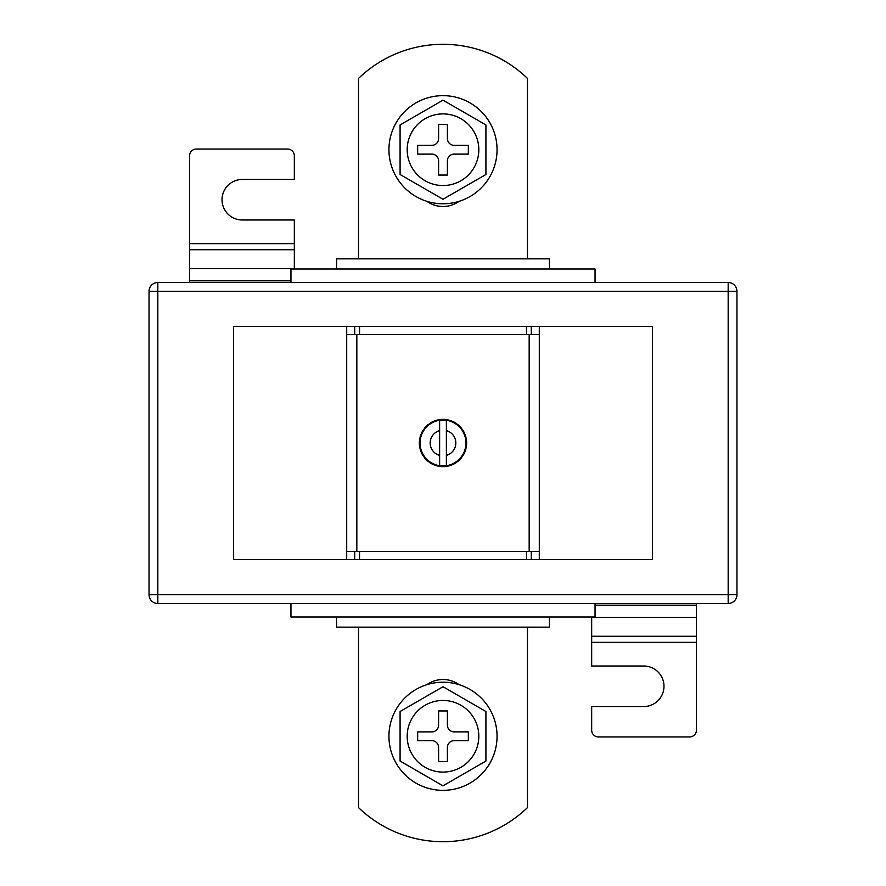 <?xml version="1.0" encoding="UTF-8"?>
<svg xmlns="http://www.w3.org/2000/svg" width="886" height="886" viewBox="0 0 886 886"><rect width="100%" height="100%" fill="white"/><g stroke="black" fill="none" stroke-linecap="round" stroke-linejoin="round"><path stroke-width="1.33" d="M439.622 465.726A22.981 22.981 0 0 0 440.597 465.848L441.195 466.579L440.597 465.848L439.866 466.446A23.656 23.656 0 0 1 438.736 466.269L440.597 465.848A22.981 22.981 0 0 0 443 465.981L443.664 466.645L443 465.981L442.335 466.645A23.656 23.656 0 0 1 441.195 466.579L443 465.981A22.981 22.981 0 0 0 445.403 465.848L447.264 466.269A23.656 23.656 0 0 1 446.134 466.446L445.403 465.848L444.805 466.579A23.656 23.656 0 0 1 443.664 466.645L445.403 465.848A22.981 22.981 0 0 0 446.378 465.726L446.378 420.274A22.981 22.981 0 0 0 445.403 420.152L446.134 419.554A23.656 23.656 0 0 1 447.264 419.731L445.403 420.152L443.664 419.355A23.656 23.656 0 0 1 444.805 419.421L445.403 420.152A22.981 22.981 0 0 0 443 420.019L441.195 419.421A23.656 23.656 0 0 1 442.335 419.355L443 420.019A22.981 22.981 0 0 0 440.597 420.152L438.736 419.731A23.656 23.656 0 0 1 439.866 419.554L440.597 420.152A22.981 22.981 0 0 0 438.227 420.529L436.92 420.141L438.227 420.529L438.736 419.731L440.597 420.152L442.335 419.355L443 420.019L443.664 419.355L445.403 420.152L447.264 419.731L447.773 420.529L448.571 420.008A23.656 23.656 0 0 1 449.667 420.307L450.099 421.149L450.941 420.717A23.656 23.656 0 0 1 452.004 421.127L452.347 422.013L453.222 421.67A23.656 23.656 0 0 1 454.241 422.19L454.485 423.098L455.393 422.855A23.656 23.656 0 0 1 456.356 423.486L456.5 424.416L457.431 424.261A23.656 23.656 0 0 1 458.328 424.981L458.372 425.922L459.313 425.878A23.656 23.656 0 0 1 460.122 426.687L460.078 427.628L461.019 427.672A23.656 23.656 0 0 1 461.739 428.569L461.584 429.5L462.514 429.644A23.656 23.656 0 0 1 463.145 430.607L462.902 431.515L463.81 431.759A23.656 23.656 0 0 1 464.33 432.778L463.987 433.653L464.873 433.996A23.656 23.656 0 0 1 465.283 435.059L464.851 435.901L465.693 436.333A23.656 23.656 0 0 1 465.992 437.429L465.471 438.227L466.269 438.736A23.656 23.656 0 0 1 466.446 439.866L465.848 440.597L466.579 441.195A23.656 23.656 0 0 1 466.645 442.335L465.981 443L466.645 443.664A23.656 23.656 0 0 1 466.579 444.805L465.848 445.403L466.446 446.134A23.656 23.656 0 0 1 466.269 447.264L465.471 447.773L465.992 448.571A23.656 23.656 0 0 1 465.693 449.667L464.851 450.099L465.283 450.941A23.656 23.656 0 0 1 464.873 452.004L463.987 452.347L464.33 453.222A23.656 23.656 0 0 1 463.81 454.241L462.902 454.485L463.145 455.393A23.656 23.656 0 0 1 462.514 456.356L461.584 456.5L461.739 457.431A23.656 23.656 0 0 1 461.019 458.328L460.078 458.372L460.122 459.313A23.656 23.656 0 0 1 459.313 460.122L458.372 460.078L458.328 461.019A23.656 23.656 0 0 1 457.431 461.739L456.5 461.584L456.356 462.514A23.656 23.656 0 0 1 455.393 463.145L454.485 462.902L454.241 463.81A23.656 23.656 0 0 1 453.222 464.33L452.347 463.987L452.004 464.873A23.656 23.656 0 0 1 450.941 465.283L450.099 464.851L449.667 465.693A23.656 23.656 0 0 1 448.571 465.992L447.773 465.471L447.264 466.269L445.403 465.848L443.664 466.645L443 465.981L442.335 466.645L440.597 465.848L438.736 466.269L438.227 465.471L436.92 465.859L438.227 465.471A22.981 22.981 0 0 0 439.622 465.726L439.622 430.618A12.836 12.836 0 0 0 439.622 455.382M346.703 326.436L233.516 326.436L233.516 559.564L539.297 559.564L539.297 334.543L526.461 334.543L526.461 326.436L346.703 326.436L346.703 334.543L359.539 334.543L359.539 326.436M539.297 559.564L652.484 559.564L652.484 326.436L526.461 326.436M356.836 551.457L356.836 334.543M529.163 551.457L529.163 334.543M436.333 465.693L435.901 464.851L435.059 465.283A23.656 23.656 0 0 1 433.996 464.873L433.653 463.987L432.778 464.33A23.656 23.656 0 0 1 431.759 463.81L431.515 462.902L430.607 463.145A23.656 23.656 0 0 1 429.644 462.514L429.5 461.584L428.569 461.739A23.656 23.656 0 0 1 427.672 461.019L427.628 460.078L426.687 460.122A23.656 23.656 0 0 1 425.878 459.313L425.922 458.372L424.981 458.328A23.656 23.656 0 0 1 424.261 457.431L424.416 456.5L423.486 456.356A23.656 23.656 0 0 1 422.855 455.393L423.098 454.485L422.19 454.241A23.656 23.656 0 0 1 421.67 453.222L422.013 452.347L421.127 452.004A23.656 23.656 0 0 1 420.717 450.941L421.149 450.099L420.307 449.667A23.656 23.656 0 0 1 420.008 448.571L420.529 447.773L419.731 447.264A23.656 23.656 0 0 1 419.554 446.134L420.152 445.403L419.421 444.805A23.656 23.656 0 0 1 419.355 443.664L420.019 443L419.355 442.335A23.656 23.656 0 0 1 419.421 441.195L420.152 440.597L419.554 439.866A23.656 23.656 0 0 1 419.731 438.736L420.529 438.227L420.008 437.429A23.656 23.656 0 0 1 420.307 436.333L421.149 435.901L420.717 435.059A23.656 23.656 0 0 1 421.127 433.996L422.013 433.653L421.67 432.778A23.656 23.656 0 0 1 422.19 431.759L423.098 431.515L422.855 430.607A23.656 23.656 0 0 1 423.486 429.644L424.416 429.5L424.261 428.569A23.656 23.656 0 0 1 424.981 427.672L425.922 427.628L425.878 426.687A23.656 23.656 0 0 1 426.687 425.878L427.628 425.922L427.672 424.981A23.656 23.656 0 0 1 428.569 424.261L429.5 424.416L429.644 423.486A23.656 23.656 0 0 1 430.607 422.855L431.515 423.098L431.759 422.19A23.656 23.656 0 0 1 432.778 421.67L433.653 422.013L433.996 421.127A23.656 23.656 0 0 1 435.059 420.717L435.901 421.149L436.333 420.307A23.656 23.656 0 0 1 437.429 420.008L438.227 420.529A22.981 22.981 0 0 0 438.227 465.471L437.429 465.992A23.656 23.656 0 0 1 436.333 465.693L435.901 464.851L435.059 465.283M346.703 559.564L346.703 334.543M346.703 551.457L359.539 551.457L359.539 559.564M359.539 551.457L526.461 551.457L526.461 559.564M539.297 551.457L526.461 551.457M359.539 334.543L526.461 334.543M446.378 430.618A12.836 12.836 0 0 1 446.378 455.382L446.378 465.726A22.981 22.981 0 0 0 446.378 420.274M439.622 420.274L439.622 430.618L439.622 420.274M447.264 466.269L447.773 465.471L447.264 466.269M447.773 420.529L447.264 419.731L447.773 420.529L448.571 420.008L447.773 420.529M438.736 466.269L438.227 465.471L438.736 466.269M433.996 464.873L433.653 463.987L432.778 464.33M431.759 463.81L431.515 462.902L430.607 463.145M429.644 462.514L429.5 461.584L428.569 461.739M427.672 461.019L427.628 460.078L426.687 460.122M425.878 459.313L425.922 458.372L424.981 458.328M424.261 457.431L424.416 456.5L423.486 456.356M422.855 455.393L423.098 454.485L422.19 454.241M421.67 453.222L422.013 452.347L421.127 452.004M420.717 450.941L421.149 450.099L420.307 449.667M420.008 448.571L420.529 447.773L419.731 447.264M419.554 446.134L420.152 445.403L419.421 444.805M419.355 443.664L420.019 443L419.355 442.335M419.421 441.195L420.152 440.597L419.554 439.866M419.731 438.736L420.529 438.227L420.008 437.429M420.307 436.333L421.149 435.901L420.717 435.059M421.127 433.996L422.013 433.653L421.67 432.778M422.19 431.759L423.098 431.515L422.855 430.607M423.486 429.644L424.416 429.5L424.261 428.569M424.981 427.672L425.922 427.628L425.878 426.687M426.687 425.878L427.628 425.922L427.672 424.981M428.569 424.261L429.5 424.416L429.644 423.486M430.607 422.855L431.515 423.098L431.759 422.19M432.778 421.67L433.653 422.013L433.996 421.127M435.059 420.717L435.901 421.149L436.333 420.307M438.227 420.529L438.736 419.731L438.227 420.529M440.597 420.152L441.195 419.421L440.597 420.152M443 420.019L443.664 419.355L443 420.019M449.667 420.307L450.099 421.149L450.941 420.717M452.004 421.127L452.347 422.013L453.222 421.67M454.241 422.19L454.485 423.098L455.393 422.855M456.356 423.486L456.5 424.416L457.431 424.261M458.328 424.981L458.372 425.922L459.313 425.878M460.122 426.687L460.078 427.628L461.019 427.672M461.739 428.569L461.584 429.5L462.514 429.644M463.145 430.607L462.902 431.515L463.81 431.759M464.33 432.778L463.987 433.653L464.873 433.996M465.283 435.059L464.851 435.901L465.693 436.333M465.992 437.429L465.471 438.227L466.269 438.736M466.446 439.866L465.848 440.597L466.579 441.195M466.645 442.335L465.981 443L466.645 443.664M466.579 444.805L465.848 445.403L466.446 446.134M466.269 447.264L465.471 447.773L465.992 448.571M465.693 449.667L464.851 450.099L465.283 450.941M464.873 452.004L463.987 452.347L464.33 453.222M463.81 454.241L462.902 454.485L463.145 455.393M462.514 456.356L461.584 456.5L461.739 457.431M461.019 458.328L460.078 458.372L460.122 459.313M459.313 460.122L458.372 460.078L458.328 461.019M457.431 461.739L456.5 461.584L456.356 462.514M455.393 463.145L454.485 462.902L454.241 463.81M453.222 464.33L452.347 463.987L452.004 464.873M450.941 465.283L450.099 464.851L449.667 465.693M448.571 465.992L447.773 465.471L448.571 465.992M426.908 201.332A27.71 27.71 0 0 0 459.092 201.332M358.531 627.144L358.531 807.589A121.637 121.637 0 0 0 527.469 807.589L527.469 627.144M157.83 282.501L728.17 282.501A8.782 8.782 0 0 1 736.953 291.295L736.953 594.705A8.782 8.782 0 0 1 728.17 603.499L157.83 603.499A8.782 8.782 0 0 1 149.047 594.705L149.047 291.295A8.782 8.782 0 0 1 157.83 282.501L157.83 594.705L728.17 594.705L728.17 291.295L149.047 291.295M459.092 684.668A27.71 27.71 0 0 0 426.908 684.668M336.569 617.01L336.569 627.144L549.431 627.144L549.431 617.01M336.569 268.99L336.569 258.856L549.431 258.856L549.431 268.99M290.951 603.499L290.951 617.01L595.049 617.01L595.049 603.499M290.951 282.501L290.951 268.99L595.049 268.99L595.049 282.501M358.531 258.856L358.531 78.411A121.637 121.637 0 0 1 527.469 78.411L527.469 258.856M591.671 617.01L591.671 666.006L643.701 666.006A20.278 20.278 0 0 1 663.979 686.273A20.278 20.278 0 0 1 643.701 706.552L591.671 706.552L591.671 730.197A6.756 6.756 0 0 0 598.427 736.953L689.651 736.953A6.756 6.756 0 0 0 696.407 730.197L696.407 603.499M294.329 268.99L294.329 219.994L242.299 219.994A20.278 20.278 0 0 1 222.021 199.727A20.278 20.278 0 0 1 242.299 179.448L294.329 179.448L294.329 155.803A6.756 6.756 0 0 0 287.573 149.047L196.349 149.047A6.756 6.756 0 0 0 189.593 155.803L189.593 282.501M497.057 736.277A54.057 54.057 0 0 0 443 682.22A54.057 54.057 0 0 0 388.943 736.277A54.057 54.057 0 0 0 443 790.345A54.057 54.057 0 0 0 497.057 736.277M407.183 736.277A35.817 35.817 0 0 0 443 772.094A35.817 35.817 0 0 0 478.817 736.277A35.817 35.817 0 0 0 443 700.461A35.817 35.817 0 0 0 407.183 736.277M485.916 711.502L443 686.728L400.084 711.502L400.084 761.052L443 785.827L485.916 761.052L485.916 711.502M438.603 747.43L438.603 761.617L447.397 761.617L447.397 747.43A6.756 6.756 0 0 1 454.153 740.674L468.34 740.674L468.34 731.891L454.153 731.891A6.756 6.756 0 0 1 447.397 725.136L447.397 710.937L438.603 710.937L438.603 725.136A6.756 6.756 0 0 1 431.847 731.891L417.66 731.891L417.66 740.674L431.847 740.674A6.756 6.756 0 0 1 438.603 747.43M388.943 149.723A54.057 54.057 0 0 1 443 95.655A54.057 54.057 0 0 1 497.057 149.723A54.057 54.057 0 0 1 443 203.78A54.057 54.057 0 0 1 388.943 149.723M478.817 149.723A35.817 35.817 0 0 1 443 185.539A35.817 35.817 0 0 1 407.183 149.723A35.817 35.817 0 0 1 443 113.906A35.817 35.817 0 0 1 478.817 149.723M485.916 174.498L443 199.272L400.084 174.498L400.084 124.948L443 100.173L485.916 124.948L485.916 174.498M438.603 138.57L438.603 124.383L447.397 124.383L447.397 138.57A6.756 6.756 0 0 0 454.153 145.326L468.34 145.326L468.34 154.109L454.153 154.109A6.756 6.756 0 0 0 447.397 160.864L447.397 175.063L438.603 175.063L438.603 160.864A6.756 6.756 0 0 0 431.847 154.109L417.66 154.109L417.66 145.326L431.847 145.326A6.756 6.756 0 0 0 438.603 138.57M539.297 334.543L539.297 326.436M354.71 551.457L354.71 559.564M531.29 551.457L531.29 559.564M531.29 334.543L531.29 326.436M354.71 334.543L354.71 326.436M157.83 603.499L157.83 594.705L149.047 594.705M736.953 594.705L728.17 594.705L728.17 603.499M728.17 282.501L728.17 291.295L736.953 291.295M591.671 642.35L696.407 642.35M591.671 636.27L696.407 636.27M591.671 617.343L696.407 617.343M595.049 605.182L696.407 605.182M290.951 280.818L189.593 280.818M294.329 243.65L189.593 243.65M294.329 249.73L189.593 249.73M294.329 268.657L189.593 268.657"/></g></svg>

